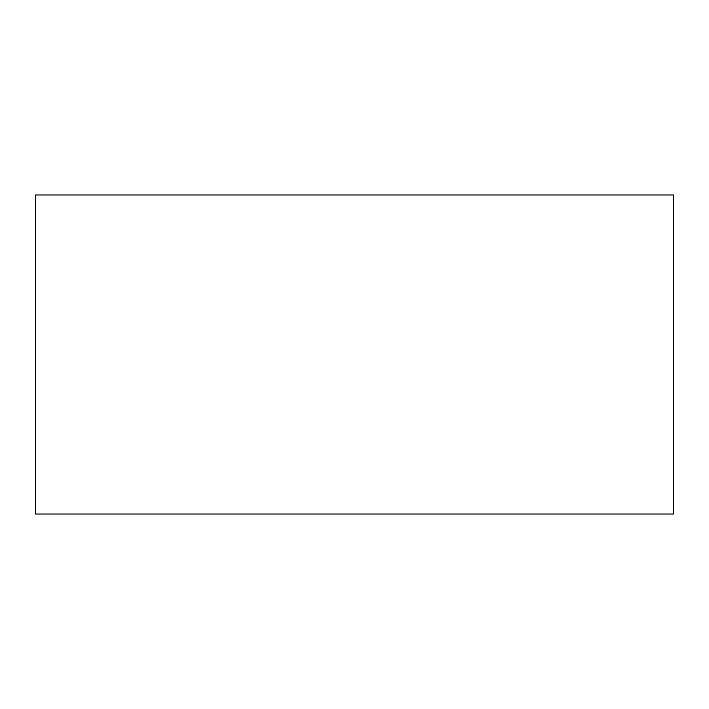 <?xml version="1.0" encoding="UTF-8"?>
<svg xmlns="http://www.w3.org/2000/svg" width="709" height="709" viewBox="0 0 709 709"><rect width="100%" height="100%" fill="white"/><g stroke="black" fill="none" stroke-linecap="round" stroke-linejoin="round"><path stroke-width="1.06" d="M35.45 194.975L35.45 514.025L673.55 514.025L673.55 194.975L35.45 194.975"/></g></svg>

